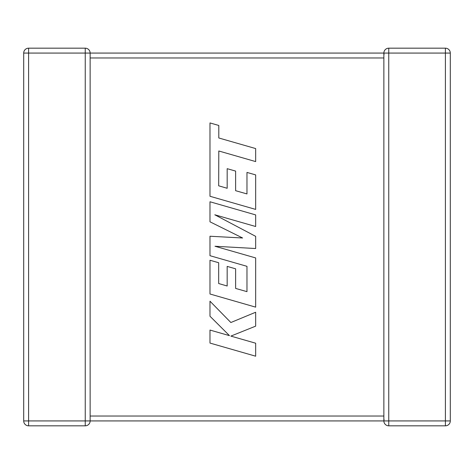 <?xml version="1.0" encoding="UTF-8"?>
<svg xmlns="http://www.w3.org/2000/svg" width="474" height="474" viewBox="0 0 474 474"><rect width="100%" height="100%" fill="white"/><g stroke="black" fill="none" stroke-linecap="round" stroke-linejoin="round"><path stroke-width="0.71" d="M90.137 57.97L383.863 57.97L383.863 53.07L90.137 53.07L90.137 420.93A4.894 4.894 0 0 1 85.243 425.824L85.243 420.93L28.594 420.93L28.594 53.07L85.243 53.07L85.243 420.93L383.863 420.93L383.863 416.03L90.137 416.03M90.137 53.07L85.243 53.07L85.243 48.176A4.894 4.894 0 0 1 90.137 53.07L90.137 53.135M384.076 419.496L383.863 420.865M85.243 48.176L28.594 48.176L28.594 53.07L23.7 53.07L23.7 420.93A4.894 4.894 0 0 0 28.594 425.824L85.243 425.824M383.863 420.93A4.894 4.894 0 0 0 388.757 425.824A4.894 4.894 0 0 1 383.863 420.93L388.757 420.93L388.757 425.824L445.406 425.824A4.894 4.894 0 0 0 450.3 420.93L450.3 53.07L445.406 53.07L445.406 420.93L388.757 420.93L388.757 53.07L445.406 53.07L445.406 48.176L388.757 48.176L388.757 53.07L383.863 53.07A4.894 4.894 0 0 1 388.757 48.176A4.894 4.894 0 0 0 383.863 53.07L384.076 54.504M383.863 57.97L383.863 416.03M445.406 48.176A4.894 4.894 0 0 1 450.3 53.07A4.894 4.894 0 0 0 445.406 48.176M23.7 53.07A4.894 4.894 0 0 1 28.594 48.176A4.894 4.894 0 0 0 23.7 53.07M218.68 185.808L218.798 150.987L255.664 161.587L255.664 148.569L218.798 137.975L218.804 125.468L209.982 122.932L209.982 196.272L255.664 209.407L255.664 174.894L246.972 172.429L246.972 193.931L235.619 190.69L235.619 171.09L227.176 168.679L227.176 188.279L218.68 185.808M209.982 201.77L209.982 221.808L242.617 237.995L209.982 236.242L209.982 255.693L246.972 266.329L246.972 291.652L235.619 288.417L235.619 268.811L227.17 266.4L227.17 286.006L218.674 283.535L218.674 262.72L209.982 260.25L209.982 293.998L255.664 307.146L255.664 257.933L214.995 246.255L255.664 248.53L255.664 236.354L214.799 214.781L255.664 226.513L255.664 214.906L209.982 201.77M209.982 343.069L255.664 356.199L255.664 343.212L230.862 336.102L255.664 326.142L255.664 312.242L230.862 322.521L209.982 301.197L209.982 316.229L229.463 335.645L209.982 330.064L209.982 343.069M450.3 420.93A4.894 4.894 0 0 1 445.406 425.824L445.406 420.93L450.3 420.93M23.7 420.93L28.594 420.93L28.594 425.824A4.894 4.894 0 0 1 23.7 420.93"/></g></svg>
